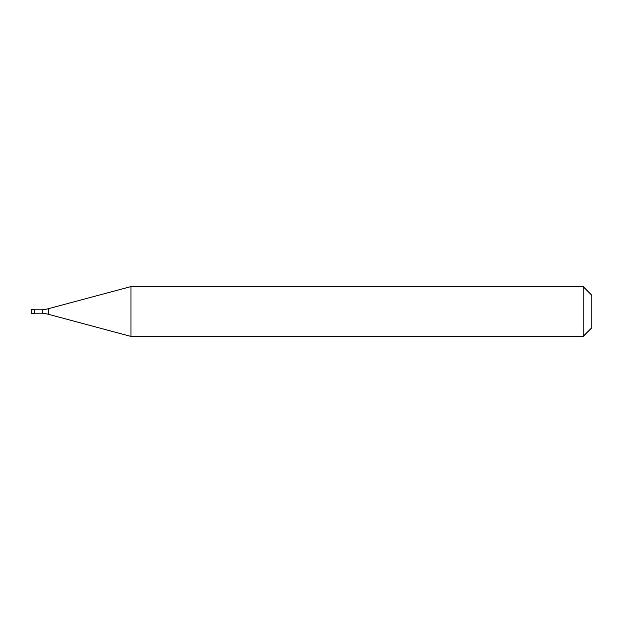 <?xml version="1.0" encoding="UTF-8"?>
<svg xmlns="http://www.w3.org/2000/svg" width="623" height="623" viewBox="0 0 623 623"><rect width="100%" height="100%" fill="white"/><g stroke="black" fill="none" stroke-linecap="round" stroke-linejoin="round"><path stroke-width="0.93" d="M31.15 310.254A0.623 0.623 0 0 1 31.773 309.631A0.623 0.623 0 0 0 31.15 310.254L31.15 312.746A0.623 0.623 0 0 0 31.773 313.369L34.265 313.369L34.265 309.631L31.773 309.631L34.265 309.631M34.265 313.213L42.154 313.213A37.38 37.38 0 0 1 48.571 314.342L130.955 336.42L583.128 336.42L591.85 327.698L591.85 295.302L583.128 286.58L583.128 336.42M34.265 309.787L42.154 309.787L42.154 313.213M42.154 309.787A37.38 37.38 0 0 0 48.571 308.658L130.955 286.58L130.955 336.42M130.955 286.58L583.128 286.58M31.773 309.631L31.773 313.369M48.571 308.658L48.571 314.342"/></g></svg>
